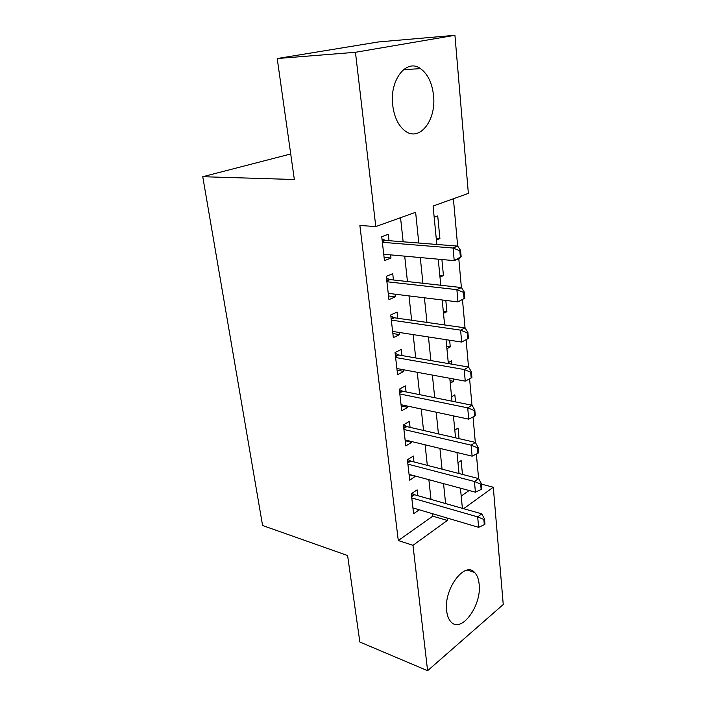 <?xml version="1.0" encoding="UTF-8"?>
<svg xmlns="http://www.w3.org/2000/svg" width="706" height="706" viewBox="0 0 706 706"><rect width="100%" height="100%" fill="white"/><g stroke="black" fill="none" stroke-linecap="round" stroke-linejoin="round"><path stroke-width="1.06" d="M446.669 610.875C443.597 589.016 464.786 560.758 474.617 572.478C477.115 575.028 478.615 578.894 479.136 584.074C481.96 605.307 461.318 633.856 450.957 621.862C448.654 619.418 447.225 615.756 446.669 610.875M392.695 105.123C389.394 79.963 406.63 58.113 420.511 68.623C427.783 73.998 432.125 82.973 433.537 95.548C436.458 120.249 419.54 142.144 405.12 130.963C398.387 125.792 394.248 117.178 392.695 105.123M481.413 484.131L493.291 487.237L503.246 604.521L427.607 670.7L359.848 642.028L347.599 555.534L262.588 525.52L202.754 176.712L294.34 179.509L277.211 58.536L378.24 41.972L454.938 35.3L468.36 193.391L433.096 206.028L436.82 244.461M407.891 464.142L474.441 481.492L478.597 478.58L476.365 454.046M475.315 442.388L473.029 416.946M471.97 405.226L469.596 378.831M468.537 367.067L466.084 339.745M391.318 320.109L460.586 330.143L465.042 327.858L462.483 299.776M461.389 287.545L458.794 258.678L454.223 260.638L383.737 254.248M457.656 246.112L453.402 198.748M417.775 495.656L417.122 489.858L411.298 493.723L413.601 513.712L419.285 509.794M413.972 461.927L413.31 456.05L407.388 459.756L409.745 480.239L415.569 476.118M410.071 427.359L409.401 421.403L403.382 424.924L405.8 445.927L411.757 442.3L411.669 441.559M406.074 391.918L405.394 385.882L399.269 389.2L401.749 410.742L407.812 407.3L407.671 406.126M401.97 355.568L401.282 349.435L395.051 352.559L397.593 374.657L403.761 371.418L403.576 369.776M397.769 318.265L397.063 312.052L390.727 314.964L393.339 337.636L399.605 334.6L399.367 332.473M393.445 279.982L392.739 273.681L386.279 276.364L388.962 299.644L395.342 296.82L395.051 294.181M436.229 238.301L439.9 238.575L437.729 215.921L434.181 217.245M439.803 275.208L443.439 275.587L441.903 259.526M443.289 311.214L446.898 311.69L445.821 300.429M446.695 346.346L450.269 346.92L449.625 340.213M450.022 380.649L453.552 381.302L453.331 378.937M451.919 364.19L451.593 360.775L448.266 362.575M455.529 401.908L454.849 394.83L451.575 396.746M459.041 438.638L458.035 428.083L454.814 430.104M461.203 496.089L469.102 490.511M436.387 239.978L439.9 238.575M439.988 277.114L443.439 275.587M443.492 313.332L446.898 311.69M446.924 348.676L450.269 346.92M450.26 383.173L453.552 381.302M453.526 416.849L454.682 416.152M457.965 462.686L461.142 460.577L462.465 474.423M418.79 243.04L415.631 212.285L375.786 226.564L359.875 225.479L398.29 540.531L432.804 516.148L432.549 513.712M430.995 499.416L428.869 479.692M427.315 465.369L425.1 444.798M423.547 430.466L421.226 409.012M419.673 394.663L417.255 372.291M415.702 357.933L413.186 334.6M411.633 320.242L409.003 295.902M407.45 281.544L404.706 256.146M403.152 241.796L400.549 217.686M389.015 240.684L388.291 234.286L381.725 236.722L384.47 260.638L390.974 258.052L390.612 254.866M290.722 153.97L202.754 176.712M277.211 58.536L355.453 52.288L454.938 35.3M427.607 670.7L412.975 545.314L447.339 520.463L447.083 518.01M398.29 540.531L412.975 545.314M375.786 226.564L355.453 52.288M445.601 503.563L443.553 483.636M442.062 469.163L439.926 448.381M438.435 433.89L436.202 412.207M434.711 397.699L432.381 375.08M430.889 360.563L428.454 336.956M426.962 322.43L424.43 297.8M422.929 283.265L420.291 257.566M463.63 508.691L493.291 487.237M438.25 259.19L440.773 285.25M442.203 299.979L444.621 324.945M446.051 339.665L448.363 363.581M449.793 378.284L452.008 401.193M453.428 415.887L455.564 437.835M456.985 452.502L459.024 473.541M460.436 488.181L462.395 508.338M432.804 516.148L447.339 520.463M384.099 257.408L390.974 258.052M388.538 295.973L395.342 296.82M392.863 333.55L399.605 334.6M397.081 370.173L403.761 371.418M401.193 405.879L407.812 407.3M405.2 440.712L411.757 442.3M409.109 474.688L415.605 476.435M459.818 250.762L460.383 257.072L461.15 256.746L460.586 250.436L459.818 250.762L453.067 248.027L457.691 246.112L460.586 250.436M382.361 242.308L453.067 248.027L454.223 260.638L460.383 257.072M381.972 238.919L385.573 240.411L457.691 246.112M458.821 258.67L461.15 256.746M464.839 298.144L464.292 292.01L463.542 292.363L464.089 298.506L464.839 298.144L458 301.921L388.238 293.352M386.897 281.729L456.879 289.663L461.415 287.554L464.292 292.01M386.473 278.04L390.039 279.602L461.415 287.554M464.089 298.506L458 301.921L456.879 289.663L463.542 292.363M468.422 338.403L467.893 332.438L467.151 332.817L467.69 338.792L468.422 338.403L461.68 342.075L392.624 331.432M390.859 316.147L394.389 317.788L465.042 327.858L467.893 332.438M467.69 338.792L461.68 342.075L460.586 330.143L467.151 332.817M471.193 377.992L471.917 377.569L471.396 371.762L470.673 372.177L471.193 377.992L465.254 381.134L396.896 368.541M395.625 357.51L464.195 369.529L468.572 367.067L471.396 371.762M395.139 353.282L398.634 354.986L468.572 367.067M465.254 381.134L464.195 369.529L470.673 372.177M474.6 416.134L475.315 415.693L474.811 410.036L474.097 410.477L474.6 416.134L468.731 419.152L401.052 404.706M399.817 393.957L467.699 407.847L472.005 405.235L474.811 410.036M399.305 389.474L402.764 391.248L472.005 405.235M468.731 419.152L467.699 407.847L474.097 410.477M477.918 453.27L478.615 452.802L478.13 447.295L477.424 447.763L477.918 453.27L472.12 456.164L405.112 439.97M403.903 429.486L471.114 445.159L475.341 442.388L478.13 447.295M403.505 424.853L406.788 426.609L475.341 442.388M472.12 456.164L471.114 445.159L477.424 447.763M481.148 489.435L481.836 488.94L481.36 483.584L480.671 484.069L481.148 489.435L475.42 492.206L409.074 474.37M407.803 459.491L410.724 461.089L478.597 478.58L481.36 483.584M475.42 492.206L474.441 481.492L480.671 484.069M484.298 524.673L484.978 524.152L484.51 518.928L483.831 519.439L484.298 524.673L478.642 527.329L412.931 507.923M411.783 497.942L477.68 516.889L481.774 513.844L484.51 518.928M411.969 493.282L414.554 494.738L481.774 513.844M478.642 527.329L477.68 516.889L483.831 519.439M382.29 241.646L385.573 240.411M382.22 241.055L384.62 240.146M386.809 280.962L390.039 279.602M386.738 280.308L389.094 279.32M391.221 319.253L394.389 317.788M391.142 318.547L393.454 317.479M395.51 356.565L398.634 354.986M395.431 355.806L397.699 354.659M399.702 392.924L402.764 391.248M399.605 392.121L401.838 390.895M403.779 428.383L406.788 426.609M403.682 427.527L405.879 426.239M407.759 462.951L410.724 461.089M407.653 462.059L409.815 460.7M411.642 496.689L414.554 494.738M411.536 495.753L413.663 494.332M474.617 572.478L467.496 570.121M420.511 68.623L403.426 69.682"/></g></svg>
